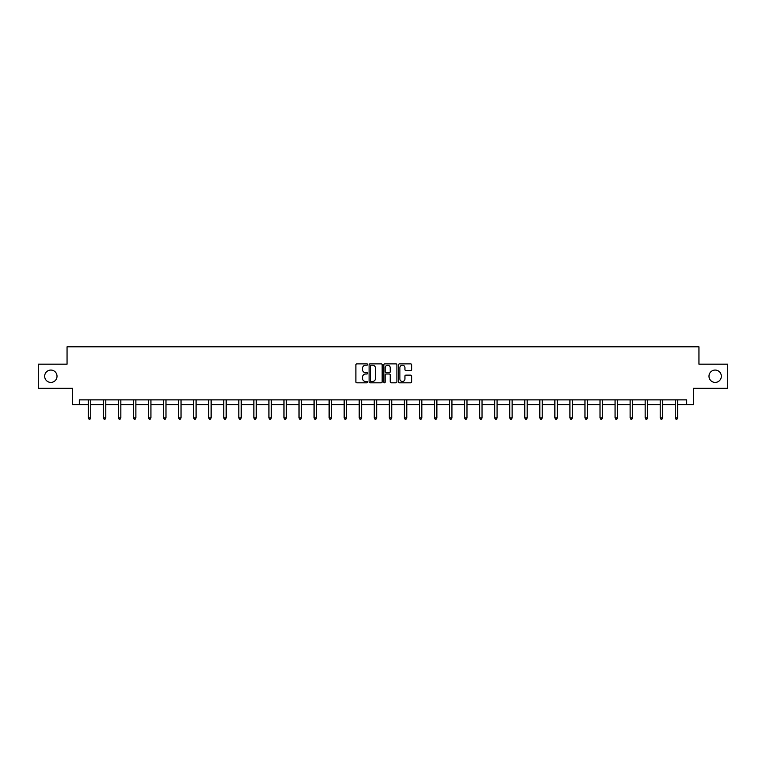 <?xml version="1.0" encoding="UTF-8"?>
<svg xmlns="http://www.w3.org/2000/svg" width="766" height="766" viewBox="0 0 766 766"><rect width="100%" height="100%" fill="white"/><g stroke="black" fill="none" stroke-linecap="round" stroke-linejoin="round"><path stroke-width="1.15" d="M367.565 364.539A0.661 0.661 0 0 0 366.904 363.869L356.841 363.869A0.948 0.948 0 0 0 355.893 364.817L355.893 381.87A0.948 0.948 0 0 0 356.841 382.809L366.904 382.809A0.661 0.661 0 0 0 367.565 382.148A0.661 0.661 0 0 0 366.904 381.487L365.602 381.487A3.026 3.026 0 0 1 362.567 378.452L362.567 377.035A3.026 3.026 0 0 1 365.602 374.009L366.904 374.009A0.661 0.661 0 0 0 367.565 373.339A0.661 0.661 0 0 0 366.904 372.678L365.602 372.678A3.026 3.026 0 0 1 362.567 369.652L362.567 368.226A3.026 3.026 0 0 1 365.602 365.2L366.904 365.2A0.661 0.661 0 0 0 367.565 364.539M708.981 376.24A6.176 6.176 0 0 0 715.157 382.416A6.176 6.176 0 0 0 721.333 376.24A6.176 6.176 0 0 0 715.157 370.064A6.176 6.176 0 0 0 708.981 376.24M44.667 376.24A6.176 6.176 0 0 0 50.843 382.416A6.176 6.176 0 0 0 57.019 376.24A6.176 6.176 0 0 0 50.843 370.064A6.176 6.176 0 0 0 44.667 376.24M410.672 370.553A0.948 0.948 0 0 0 411.62 369.605L411.62 364.817A0.948 0.948 0 0 0 410.672 363.869L399.498 363.869A0.948 0.948 0 0 0 398.55 364.817L398.55 381.87A0.948 0.948 0 0 0 399.498 382.809L410.672 382.809A0.948 0.948 0 0 0 411.62 381.87L411.62 376.087A0.948 0.948 0 0 0 410.672 375.139L405.894 375.139A0.948 0.948 0 0 0 404.946 376.087L404.946 378.95A2.537 2.537 0 0 1 402.409 381.487A2.537 2.537 0 0 1 399.881 378.95L399.881 367.728A2.537 2.537 0 0 1 402.409 365.2A2.537 2.537 0 0 1 404.946 367.728L404.946 369.605A0.948 0.948 0 0 0 405.894 370.553L410.672 370.553M79.3 404.697L79.3 399.871L686.7 399.871L686.7 404.697L693.45 404.697L693.45 388.295L727.7 388.295L727.7 364.176L698.946 364.176L698.946 346.816L67.054 346.816L67.054 364.176L38.3 364.176L38.3 388.295L72.55 388.295L72.55 404.697L88.32 404.697M382.167 364.817A0.948 0.948 0 0 0 381.229 363.869L370.055 363.869A0.948 0.948 0 0 0 369.107 364.817L369.107 381.87A0.948 0.948 0 0 0 370.055 382.809L381.229 382.809A0.948 0.948 0 0 0 382.167 381.87L382.167 364.817M384.771 363.869L395.945 363.869A0.948 0.948 0 0 1 396.893 364.817L396.893 381.87A0.948 0.948 0 0 1 395.945 382.809L391.167 382.809A0.948 0.948 0 0 1 390.22 381.87L390.22 374.957A0.948 0.948 0 0 0 389.272 374.009L386.102 374.009A0.948 0.948 0 0 0 385.154 374.957L385.154 382.148A0.661 0.661 0 0 1 384.494 382.809A0.661 0.661 0 0 1 383.833 382.148L383.833 364.817A0.948 0.948 0 0 1 384.771 363.869M90.733 404.697L103.372 404.697M105.785 404.697L118.424 404.697M120.837 404.697L133.476 404.697M135.879 404.697L148.518 404.697M150.931 404.697L163.57 404.697M165.983 404.697L178.622 404.697M181.035 404.697L193.674 404.697M196.086 404.697L208.716 404.697M211.129 404.697L223.768 404.697M226.181 404.697L238.82 404.697M241.233 404.697L253.872 404.697M256.284 404.697L268.923 404.697M271.336 404.697L283.966 404.697M286.379 404.697L299.018 404.697M301.431 404.697L314.07 404.697M316.482 404.697L329.121 404.697M331.534 404.697L344.173 404.697M346.577 404.697L359.216 404.697M361.629 404.697L374.268 404.697M376.68 404.697L389.32 404.697M391.732 404.697L404.371 404.697M406.784 404.697L419.423 404.697M421.827 404.697L434.466 404.697M436.879 404.697L449.518 404.697M451.93 404.697L464.569 404.697M466.982 404.697L479.621 404.697M482.034 404.697L494.664 404.697M497.077 404.697L509.716 404.697M512.128 404.697L524.767 404.697M527.18 404.697L539.819 404.697M542.232 404.697L554.871 404.697M557.284 404.697L569.914 404.697M572.326 404.697L584.965 404.697M587.378 404.697L600.017 404.697M602.43 404.697L615.069 404.697M617.482 404.697L630.121 404.697M632.524 404.697L645.163 404.697M647.576 404.697L660.215 404.697M662.628 404.697L675.267 404.697M677.68 404.697L686.7 404.697M371.089 365.2A0.661 0.661 0 0 0 370.428 365.861L370.428 380.826A0.661 0.661 0 0 0 371.089 381.487L372.468 381.487A3.026 3.026 0 0 0 375.493 378.452L375.493 368.226A3.026 3.026 0 0 0 372.468 365.2L371.089 365.2M390.22 367.776A2.537 2.537 0 0 0 387.692 365.248A2.537 2.537 0 0 0 385.154 367.776L385.154 371.73A0.948 0.948 0 0 0 386.102 372.678L389.272 372.678A0.948 0.948 0 0 0 390.22 371.73L390.22 367.776M90.857 399.871L90.8 400.015A0.967 0.967 0 0 0 90.733 400.379L90.733 417.93L88.32 417.93L88.32 400.379A0.967 0.967 0 0 0 88.253 400.015L88.195 399.871M90.733 417.93L90.015 419.184L89.047 419.184L88.32 417.93M105.909 399.871L105.852 400.015A0.967 0.967 0 0 0 105.785 400.379L105.785 417.93L103.372 417.93L103.372 400.379A0.967 0.967 0 0 0 103.305 400.015L103.247 399.871M105.785 417.93L105.057 419.184L104.099 419.184L103.372 417.93M120.961 399.871L120.904 400.015A0.967 0.967 0 0 0 120.837 400.379L120.837 417.93L118.424 417.93L118.424 400.379A0.967 0.967 0 0 0 118.347 400.015L118.299 399.871M120.837 417.93L120.109 419.184L119.142 419.184L118.424 417.93M136.013 399.871L135.955 400.015A0.967 0.967 0 0 0 135.879 400.379L135.879 417.93L133.476 417.93L133.476 400.379A0.967 0.967 0 0 0 133.399 400.015L133.341 399.871M135.879 417.93L135.161 419.184L134.194 419.184L133.476 417.93M151.055 399.871L151.007 400.015A0.967 0.967 0 0 0 150.931 400.379L150.931 417.93L148.518 417.93L148.518 400.379A0.967 0.967 0 0 0 148.451 400.015L148.393 399.871M150.931 417.93L150.213 419.184L149.246 419.184L148.518 417.93M166.107 399.871L166.05 400.015A0.967 0.967 0 0 0 165.983 400.379L165.983 417.93L163.57 417.93L163.57 400.379A0.967 0.967 0 0 0 163.503 400.015L163.445 399.871M165.983 417.93L165.255 419.184L164.297 419.184L163.57 417.93M181.159 399.871L181.102 400.015A0.967 0.967 0 0 0 181.035 400.379L181.035 417.93L178.622 417.93L178.622 400.379A0.967 0.967 0 0 0 178.555 400.015L178.497 399.871M181.035 417.93L180.307 419.184L179.34 419.184L178.622 417.93M196.211 399.871L196.153 400.015A0.967 0.967 0 0 0 196.086 400.379L196.086 417.93L193.674 417.93L193.674 400.379A0.967 0.967 0 0 0 193.597 400.015L193.539 399.871M196.086 417.93L195.359 419.184L194.392 419.184L193.674 417.93M211.263 399.871L211.205 400.015A0.967 0.967 0 0 0 211.129 400.379L211.129 417.93L208.716 417.93L208.716 400.379A0.967 0.967 0 0 0 208.649 400.015L208.591 399.871M211.129 417.93L210.411 419.184L209.444 419.184L208.716 417.93M226.305 399.871L226.248 400.015A0.967 0.967 0 0 0 226.181 400.379L226.181 417.93L223.768 417.93L223.768 400.379A0.967 0.967 0 0 0 223.701 400.015L223.643 399.871M226.181 417.93L225.463 419.184L224.495 419.184L223.768 417.93M241.357 399.871L241.3 400.015A0.967 0.967 0 0 0 241.233 400.379L241.233 417.93L238.82 417.93L238.82 400.379A0.967 0.967 0 0 0 238.753 400.015L238.695 399.871M241.233 417.93L240.505 419.184L239.547 419.184L238.82 417.93M256.409 399.871L256.351 400.015A0.967 0.967 0 0 0 256.284 400.379L256.284 417.93L253.872 417.93L253.872 400.379A0.967 0.967 0 0 0 253.805 400.015L253.747 399.871M256.284 417.93L255.557 419.184L254.59 419.184L253.872 417.93M271.461 399.871L271.403 400.015A0.967 0.967 0 0 0 271.336 400.379L271.336 417.93L268.923 417.93L268.923 400.379A0.967 0.967 0 0 0 268.847 400.015L268.789 399.871M271.336 417.93L270.609 419.184L269.642 419.184L268.923 417.93M286.513 399.871L286.455 400.015A0.967 0.967 0 0 0 286.379 400.379L286.379 417.93L283.966 417.93L283.966 400.379A0.967 0.967 0 0 0 283.899 400.015L283.841 399.871M286.379 417.93L285.661 419.184L284.693 419.184L283.966 417.93M301.555 399.871L301.498 400.015A0.967 0.967 0 0 0 301.431 400.379L301.431 417.93L299.018 417.93L299.018 400.379A0.967 0.967 0 0 0 298.951 400.015L298.893 399.871M301.431 417.93L300.712 419.184L299.745 419.184L299.018 417.93M316.607 399.871L316.55 400.015A0.967 0.967 0 0 0 316.482 400.379L316.482 417.93L314.07 417.93L314.07 400.379A0.967 0.967 0 0 0 314.003 400.015L313.945 399.871M316.482 417.93L315.755 419.184L314.797 419.184L314.07 417.93M331.659 399.871L331.601 400.015A0.967 0.967 0 0 0 331.534 400.379L331.534 417.93L329.121 417.93L329.121 400.379A0.967 0.967 0 0 0 329.054 400.015L328.997 399.871M331.534 417.93L330.807 419.184L329.84 419.184L329.121 417.93M346.711 399.871L346.653 400.015A0.967 0.967 0 0 0 346.577 400.379L346.577 417.93L344.173 417.93L344.173 400.379A0.967 0.967 0 0 0 344.097 400.015L344.039 399.871M346.577 417.93L345.859 419.184L344.892 419.184L344.173 417.93M361.753 399.871L361.705 400.015A0.967 0.967 0 0 0 361.629 400.379L361.629 417.93L359.216 417.93L359.216 400.379A0.967 0.967 0 0 0 359.149 400.015L359.091 399.871M361.629 417.93L360.91 419.184L359.943 419.184L359.216 417.93M376.805 399.871L376.748 400.015A0.967 0.967 0 0 0 376.68 400.379L376.68 417.93L374.268 417.93L374.268 400.379A0.967 0.967 0 0 0 374.201 400.015L374.143 399.871M376.68 417.93L375.953 419.184L374.995 419.184L374.268 417.93M391.857 399.871L391.799 400.015A0.967 0.967 0 0 0 391.732 400.379L391.732 417.93L389.32 417.93L389.32 400.379A0.967 0.967 0 0 0 389.252 400.015L389.195 399.871M391.732 417.93L391.005 419.184L390.047 419.184L389.32 417.93M406.909 399.871L406.851 400.015A0.967 0.967 0 0 0 406.784 400.379L406.784 417.93L404.371 417.93L404.371 400.379A0.967 0.967 0 0 0 404.295 400.015L404.247 399.871M406.784 417.93L406.057 419.184L405.09 419.184L404.371 417.93M421.961 399.871L421.903 400.015A0.967 0.967 0 0 0 421.827 400.379L421.827 417.93L419.423 417.93L419.423 400.379A0.967 0.967 0 0 0 419.347 400.015L419.289 399.871M421.827 417.93L421.108 419.184L420.141 419.184L419.423 417.93M437.003 399.871L436.946 400.015A0.967 0.967 0 0 0 436.879 400.379L436.879 417.93L434.466 417.93L434.466 400.379A0.967 0.967 0 0 0 434.399 400.015L434.341 399.871M436.879 417.93L436.16 419.184L435.193 419.184L434.466 417.93M452.055 399.871L451.997 400.015A0.967 0.967 0 0 0 451.93 400.379L451.93 417.93L449.518 417.93L449.518 400.379A0.967 0.967 0 0 0 449.45 400.015L449.393 399.871M451.93 417.93L451.203 419.184L450.245 419.184L449.518 417.93M467.107 399.871L467.049 400.015A0.967 0.967 0 0 0 466.982 400.379L466.982 417.93L464.569 417.93L464.569 400.379A0.967 0.967 0 0 0 464.502 400.015L464.445 399.871M466.982 417.93L466.255 419.184L465.288 419.184L464.569 417.93M482.159 399.871L482.101 400.015A0.967 0.967 0 0 0 482.034 400.379L482.034 417.93L479.621 417.93L479.621 400.379A0.967 0.967 0 0 0 479.545 400.015L479.487 399.871M482.034 417.93L481.307 419.184L480.339 419.184L479.621 417.93M497.211 399.871L497.153 400.015A0.967 0.967 0 0 0 497.077 400.379L497.077 417.93L494.664 417.93L494.664 400.379A0.967 0.967 0 0 0 494.597 400.015L494.539 399.871M497.077 417.93L496.358 419.184L495.391 419.184L494.664 417.93M512.253 399.871L512.195 400.015A0.967 0.967 0 0 0 512.128 400.379L512.128 417.93L509.716 417.93L509.716 400.379A0.967 0.967 0 0 0 509.649 400.015L509.591 399.871M512.128 417.93L511.41 419.184L510.443 419.184L509.716 417.93M527.305 399.871L527.247 400.015A0.967 0.967 0 0 0 527.18 400.379L527.18 417.93L524.767 417.93L524.767 400.379A0.967 0.967 0 0 0 524.7 400.015L524.643 399.871M527.18 417.93L526.453 419.184L525.495 419.184L524.767 417.93M542.357 399.871L542.299 400.015A0.967 0.967 0 0 0 542.232 400.379L542.232 417.93L539.819 417.93L539.819 400.379A0.967 0.967 0 0 0 539.752 400.015L539.695 399.871M542.232 417.93L541.505 419.184L540.537 419.184L539.819 417.93M557.409 399.871L557.351 400.015A0.967 0.967 0 0 0 557.284 400.379L557.284 417.93L554.871 417.93L554.871 400.379A0.967 0.967 0 0 0 554.795 400.015L554.737 399.871M557.284 417.93L556.556 419.184L555.589 419.184L554.871 417.93M572.461 399.871L572.403 400.015A0.967 0.967 0 0 0 572.326 400.379L572.326 417.93L569.914 417.93L569.914 400.379A0.967 0.967 0 0 0 569.847 400.015L569.789 399.871M572.326 417.93L571.608 419.184L570.641 419.184L569.914 417.93M587.503 399.871L587.445 400.015A0.967 0.967 0 0 0 587.378 400.379L587.378 417.93L584.965 417.93L584.965 400.379A0.967 0.967 0 0 0 584.898 400.015L584.841 399.871M587.378 417.93L586.66 419.184L585.693 419.184L584.965 417.93M602.555 399.871L602.497 400.015A0.967 0.967 0 0 0 602.43 400.379L602.43 417.93L600.017 417.93L600.017 400.379A0.967 0.967 0 0 0 599.95 400.015L599.893 399.871M602.43 417.93L601.703 419.184L600.745 419.184L600.017 417.93M617.607 399.871L617.549 400.015A0.967 0.967 0 0 0 617.482 400.379L617.482 417.93L615.069 417.93L615.069 400.379A0.967 0.967 0 0 0 614.993 400.015L614.945 399.871M617.482 417.93L616.754 419.184L615.787 419.184L615.069 417.93M632.659 399.871L632.601 400.015A0.967 0.967 0 0 0 632.524 400.379L632.524 417.93L630.121 417.93L630.121 400.379A0.967 0.967 0 0 0 630.045 400.015L629.987 399.871M632.524 417.93L631.806 419.184L630.839 419.184L630.121 417.93M647.701 399.871L647.653 400.015A0.967 0.967 0 0 0 647.576 400.379L647.576 417.93L645.163 417.93L645.163 400.379A0.967 0.967 0 0 0 645.096 400.015L645.039 399.871M647.576 417.93L646.858 419.184L645.891 419.184L645.163 417.93M662.753 399.871L662.695 400.015A0.967 0.967 0 0 0 662.628 400.379L662.628 417.93L660.215 417.93L660.215 400.379A0.967 0.967 0 0 0 660.148 400.015L660.091 399.871M662.628 417.93L661.901 419.184L660.943 419.184L660.215 417.93M677.805 399.871L677.747 400.015A0.967 0.967 0 0 0 677.68 400.379L677.68 417.93L675.267 417.93L675.267 400.379A0.967 0.967 0 0 0 675.2 400.015L675.143 399.871M677.68 417.93L676.952 419.184L675.985 419.184L675.267 417.93"/></g></svg>
